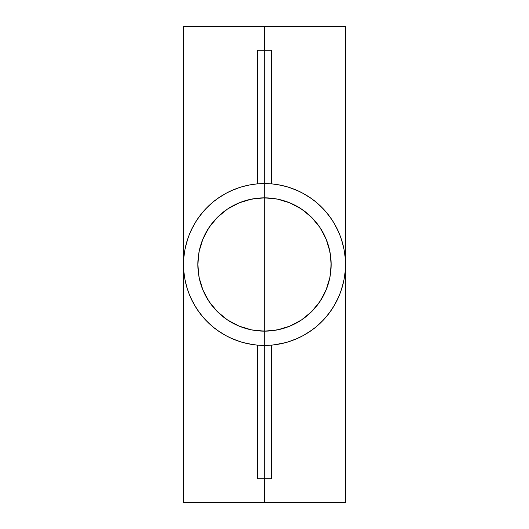 <?xml version="1.0" encoding="UTF-8"?>
<svg xmlns="http://www.w3.org/2000/svg" width="529" height="529" viewBox="0 0 529 529"><rect width="100%" height="100%" fill="white"/><g stroke="black" fill="none" stroke-linecap="round" stroke-linejoin="round"><path stroke-width="0.4" stroke-dasharray="2.65 1.98" d="M198.17 257.967L197.846 264.5A66.654 66.654 0 0 0 264.5 331.154A66.654 66.654 0 0 0 331.154 264.5A66.654 66.654 0 0 0 264.5 197.846A66.654 66.654 0 0 0 197.846 264.5L199.129 277.507L202.918 290.004L205.715 295.923L212.975 306.787L222.213 316.025L233.077 323.285L245.152 328.284L251.493 329.871M264.5 26.45L197.846 26.45L264.5 26.45L264.5 502.55L264.5 26.45L345.437 26.45L264.5 26.45L264.5 502.55L197.846 502.55L264.5 502.55L264.5 26.45L183.563 26.45L331.154 26.45L197.846 26.45L264.5 26.45L264.5 502.55L183.563 502.55L331.154 502.55L264.5 502.55L264.5 26.45L331.154 26.45L264.5 26.45M183.907 257.015L183.563 264.5L183.907 257.015L184.952 249.589L183.947 256.644M192.821 226.908L189.058 235.187L185.117 248.709M185.097 248.809L189.058 235.187L195.75 221.79L193.528 225.592M212.724 202.29L202.349 212.651M201.549 213.63L195.75 221.79L204.796 209.854L213.531 201.628M240.867 187.087L226.624 192.973M226.048 193.277L215.885 199.79L228.64 191.941L241.085 187.021M257.358 183.88L242.626 186.572L257.358 183.88L257.358 50.255L271.642 50.255L271.642 183.88A80.937 80.937 0 0 0 257.358 183.88L257.358 50.255L271.642 50.255L271.642 183.88L286.374 186.572L271.642 183.88A80.937 80.937 0 0 0 257.358 183.88L271.642 183.88L257.358 183.88M300.36 191.941L286.374 186.572L300.36 191.941L313.115 199.79L300.36 191.941M326.631 212.632L324.204 209.854L313.115 199.79L324.204 209.854L333.25 221.79L327.451 213.63M343.883 248.709L339.942 235.187L336.16 226.881M335.485 225.618L333.25 221.79L339.942 235.187L343.903 248.809M345.093 257.015L344.048 249.589L345.093 257.015L345.437 264.5L345.093 257.015M345.437 502.55L264.5 502.55L345.437 502.55M343.903 280.191L345.093 271.985L345.437 264.5L345.093 271.985L344.048 279.411L342.329 286.711L339.942 293.813L333.25 307.21L324.204 319.146L313.115 329.21L300.36 337.059L286.374 342.428L271.642 345.12L271.642 478.745L257.358 478.745L257.358 345.12L242.626 342.428L228.64 337.059L215.885 329.21L204.796 319.146L195.75 307.21L189.058 293.813L186.671 286.711L184.952 279.411L183.907 271.985L183.563 264.5L183.907 271.985L185.097 280.191M345.053 272.356L345.093 271.985M336.179 302.092L339.942 293.813L343.883 280.291M327.451 315.37L335.472 303.408M316.276 326.71L326.651 316.349M302.952 335.723L315.469 327.372M288.133 341.913L302.376 336.027M202.369 316.368L204.796 319.146L215.885 329.21L228.64 337.059L242.626 342.428L257.358 345.12A80.937 80.937 0 0 0 271.642 345.12L287.915 341.979M193.515 303.382L201.549 315.37M185.117 280.291L189.058 293.813L192.84 302.119M271.642 345.12L271.642 478.745L257.358 478.745L257.358 345.12A80.937 80.937 0 0 0 271.642 345.12L257.358 345.12L271.642 345.12M330.83 271.033L330.83 257.967L328.284 245.152L323.285 233.077L316.025 222.213L306.787 212.975L295.923 205.715L283.848 200.716L277.507 199.129M271.033 198.17L257.967 198.17L245.152 200.716L233.077 205.715L222.213 212.975L212.975 222.213L205.715 233.077L200.716 245.152L199.129 251.493M257.967 330.83L271.033 330.83L283.848 328.284L295.923 323.285L306.787 316.025L316.025 306.787L323.285 295.923L328.284 283.848L329.871 277.507M197.846 26.45L197.846 502.55M331.154 26.45L331.154 502.55"/><path stroke-width="0.79" d="M331.154 264.5A66.654 66.654 0 0 1 264.5 331.154A66.654 66.654 0 0 1 197.846 264.5L199.129 251.493L202.918 238.996L209.081 227.47L217.366 217.366L227.47 209.081L238.996 202.918L251.493 199.129L264.5 197.846L277.507 199.129L290.004 202.918L301.53 209.081L311.634 217.366L319.919 227.47L326.082 238.996L329.871 251.493L331.154 264.5L329.871 277.507L326.082 290.004L319.919 301.53L311.634 311.634L301.53 319.919L290.004 326.082L277.507 329.871L264.5 331.154L251.493 329.871L238.996 326.082L227.47 319.919L217.366 311.634L209.081 301.53L202.918 290.004L199.129 277.507L197.846 264.5A66.654 66.654 0 0 1 264.5 197.846A66.654 66.654 0 0 1 331.154 264.5M183.907 257.015L183.947 256.644M343.903 248.809L341.952 241.006L339.274 233.527L335.882 226.346L331.795 219.535L327.067 213.154L321.731 207.269L315.846 201.933L309.465 197.205L302.654 193.118L295.473 189.726L287.994 187.048L280.291 185.117L272.435 183.953L264.5 183.563L256.558 183.953L248.709 185.117L241.006 187.048L233.527 189.726L226.346 193.118L219.535 197.205L213.154 201.933L207.269 207.269L201.933 213.154L197.205 219.535L193.118 226.346L189.726 233.527L187.048 241.006L185.097 248.809M193.528 225.592L192.821 226.908M202.349 212.651L201.549 213.63M213.531 201.628L212.724 202.29M226.624 192.973L226.048 193.277M327.451 213.63L326.631 212.632M336.16 226.881L335.485 225.618M185.117 248.709L183.953 256.565L183.563 264.5A80.937 80.937 0 0 1 264.5 183.563A80.937 80.937 0 0 1 345.437 264.5A80.937 80.937 0 0 1 264.5 345.437A80.937 80.937 0 0 1 183.563 264.5L183.907 271.985M345.437 502.55L183.563 502.55L264.5 502.55L264.5 478.745L271.642 478.745L271.642 345.12L271.642 478.745L264.5 478.745L264.5 502.55L345.437 502.55L345.437 264.5L345.047 256.565L343.883 248.709M264.5 50.255L271.642 50.255L271.642 183.88L271.642 50.255L264.5 50.255L264.5 26.45L264.5 50.255L257.358 50.255L257.358 183.88L257.358 50.255L264.5 50.255M345.437 26.45L183.563 26.45L345.437 26.45L345.437 264.5L345.053 272.356M264.5 478.745L257.358 478.745L257.358 345.12L257.358 478.745L264.5 478.745M185.097 280.191L187.048 287.994L189.726 295.473L193.118 302.654L197.205 309.465L201.933 315.846L207.269 321.731L213.154 327.067L219.535 331.795L226.346 335.882L233.527 339.274L241.006 341.952L248.709 343.883L256.565 345.047L264.5 345.437L272.442 345.047L280.291 343.883L287.994 341.952L295.473 339.274L302.654 335.882L309.465 331.795L315.846 327.067L321.731 321.731L327.067 315.846L331.795 309.465L335.882 302.654L339.274 295.473L341.952 287.994L343.903 280.191M335.472 303.408L336.179 302.092M326.651 316.349L327.451 315.37M315.469 327.372L316.276 326.71M302.376 336.027L302.952 335.723M201.549 315.37L202.369 316.368M192.84 302.119L193.515 303.382M183.953 272.435L185.117 280.291M343.883 280.291L345.047 272.435M277.507 199.129L271.033 198.17M199.129 251.493L198.17 257.967M251.493 329.871L257.967 330.83M329.871 277.507L330.83 271.033M183.563 502.55L183.563 26.45"/></g></svg>
